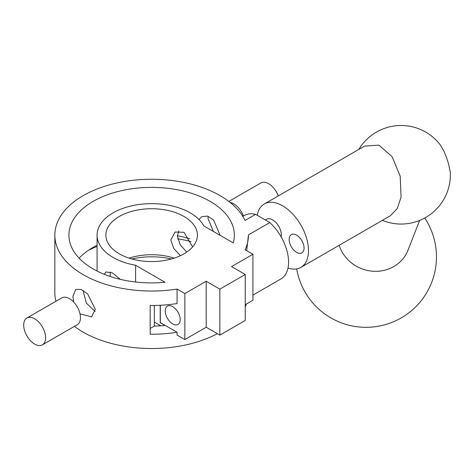 <?xml version="1.0" encoding="UTF-8"?>
<svg xmlns="http://www.w3.org/2000/svg" width="474" height="474" viewBox="0 0 474 474"><rect width="100%" height="100%" fill="white"/><g stroke="black" fill="none" stroke-linecap="round" stroke-linejoin="round"><path stroke-width="0.71" d="M55.985 301.227A96.803 55.891 0 0 1 54.836 292.63L54.836 235.145A96.803 55.891 0 0 1 138.781 179.753A96.803 55.891 0 0 1 245.022 220.434L255.581 214.349L269.801 222.561L248.441 234.891A96.803 55.891 0 0 0 248.441 234.891A96.803 55.891 0 0 1 248.441 235.145A96.803 55.891 0 0 1 245.076 249.751L252.92 254.277L252.92 300.261L245.242 304.693M74.436 326.349A96.803 55.891 0 0 0 83.187 332.15A96.803 55.891 0 0 0 217.347 333.672M245.242 306.879A96.803 55.891 0 0 0 246.409 304.018M191.081 241.592A96.803 55.891 0 0 0 177.655 238.801M97.075 246.468A96.803 55.891 0 0 0 88.555 250.236M79.134 258.14A82.719 47.761 180 0 1 93.141 247.363A82.719 47.761 180 0 1 97.075 245.236M177.359 235.744A82.719 47.761 180 0 1 189.807 238.766M255.581 214.349A36.611 21.134 -120 0 0 244.383 215.492L242.824 216.393M252.92 295.106L280.993 278.902A36.611 21.134 -120 0 0 269.801 222.561M206.255 327.267A96.803 55.879 180 0 1 205.846 327.427L184.854 339.544L177.063 335.047L177.063 332.274A96.803 55.891 180 0 1 150.175 334.229L150.175 305.487A96.803 55.891 0 0 0 177.063 303.532L177.063 289.075L184.854 293.572L206.19 281.254L219.853 289.14L245.242 274.487L245.242 320.465L219.853 335.118L206.19 327.226L205.846 327.427M54.836 235.145A96.803 55.891 0 0 0 177.063 289.075M73.648 302.003L72.913 296.41L75.727 289.424L81.066 289.454L87.613 293.862L95.31 309.344L91.571 316.863L80.017 313.865M208.163 216.286L207.962 218.437L213.359 231.431M154.328 322.083L160.787 325.81M246.676 250.675L248.441 235.181M180.428 255.682L173.703 248.417L170.794 239.897L175.09 232.059L183.995 232.272L192.592 246.936M174.177 258.14A45.759 26.42 0 0 0 129.1 258.14M183.995 216.464A45.759 26.42 180 0 1 197.397 235.145A45.759 26.42 180 0 1 151.639 261.565A45.759 26.42 180 0 1 105.88 235.145A45.759 26.42 180 0 1 134.124 210.74A45.759 26.42 180 0 1 183.995 216.464M110.318 271.952L110.122 276.461M131.837 258.964A54.563 31.503 180 0 1 171.44 258.964M154.328 305.469L154.328 326.082A82.719 47.761 0 0 0 165.035 325.478L160.206 322.687L160.206 305.274M135.588 265.28L165.035 282.279A82.719 47.761 180 0 1 68.914 235.145A82.719 47.761 180 0 1 151.639 187.39A82.719 47.761 180 0 1 234.357 235.145A82.719 47.761 180 0 1 233.255 242.913L203.796 225.908A54.563 31.503 0 0 0 143.545 203.998A54.563 31.503 0 0 0 97.075 235.145A54.563 31.503 0 0 0 135.617 265.262L135.588 282M178.781 230.962L177.353 236.105L180.15 244.72L186.726 252.109M104.179 274.268L105.957 271.969L112.273 272.805L120.372 279.364M83.027 290.384L86.381 303.129L95.114 311.495M198.985 219.492L201.669 216.713L207.529 216.091L213.561 219.954L220.161 235.353M160.331 305.268L160.331 322.616L177.063 332.274M154.328 326.082L150.175 328.482M219.853 335.118L219.853 289.14M206.19 281.254L206.19 327.226M245.242 274.487L231.573 266.595L252.92 254.277M150.175 318.688A10.558 6.097 -120 0 0 150.175 320.815M165.254 310.98A10.558 6.097 -120 0 0 169.864 321.609A10.558 6.097 -120 0 0 177.999 324.435A10.558 6.097 -120 0 0 177.999 312.242A10.558 6.097 -120 0 0 167.441 306.145A10.558 6.097 -120 0 0 165.254 310.98M184.854 339.544L184.854 293.572M23.7 325.105A15.488 8.941 -120 0 0 30.46 340.693A15.488 8.941 -120 0 0 42.393 344.841A15.488 8.941 -120 0 0 42.393 326.959A15.488 8.941 -120 0 0 26.905 318.018A15.488 8.941 -120 0 0 23.7 325.105M42.393 344.841L77.244 324.726A15.488 8.941 -120 0 0 77.244 306.838A15.488 8.941 -120 0 0 61.756 297.897L26.905 318.018M243.423 216.043A15.488 8.941 -120 0 0 230.127 202.434M278.268 195.928A15.488 8.941 -120 0 0 260.878 182.934L228.841 201.432M339.188 245.301A36.611 34.169 21.4 0 0 351.193 262.685A36.611 34.169 21.4 0 0 408.013 250.159L419.638 220.428M382.382 220.363A49.278 49.278 0 0 0 450.3 172.186L448.457 163.471L446.389 157.232L443.741 150.839L440.382 145.032A49.278 49.278 0 0 0 358.83 149.417M264.296 203.992L364.547 146.116L378.963 145.133L392.111 156.687L400.18 176.15L401.081 197.184L397.301 208.507L390.428 215.717L300.907 267.401A36.611 21.134 -120 0 0 300.907 225.132A36.611 21.134 -120 0 0 264.296 203.992A36.611 21.134 -120 0 0 257.198 215.285M288.002 268.053A36.611 21.134 -120 0 0 300.907 267.401M265.304 219.966L266.483 219.278A12.318 7.116 60 0 1 276.792 223.497A12.318 7.116 60 0 1 281.171 236.935M289.14 239.459A10.558 6.097 -120 0 0 293.75 250.082A10.558 6.097 -120 0 0 301.885 252.915A10.558 6.097 -120 0 0 301.885 240.721A10.558 6.097 -120 0 0 291.326 234.624A10.558 6.097 -120 0 0 289.14 239.459M97.075 271.045L97.075 235.145M296.683 268.912A70.401 70.401 0 0 0 392.057 322.344A70.401 70.401 0 0 0 424.728 218.01"/></g></svg>
